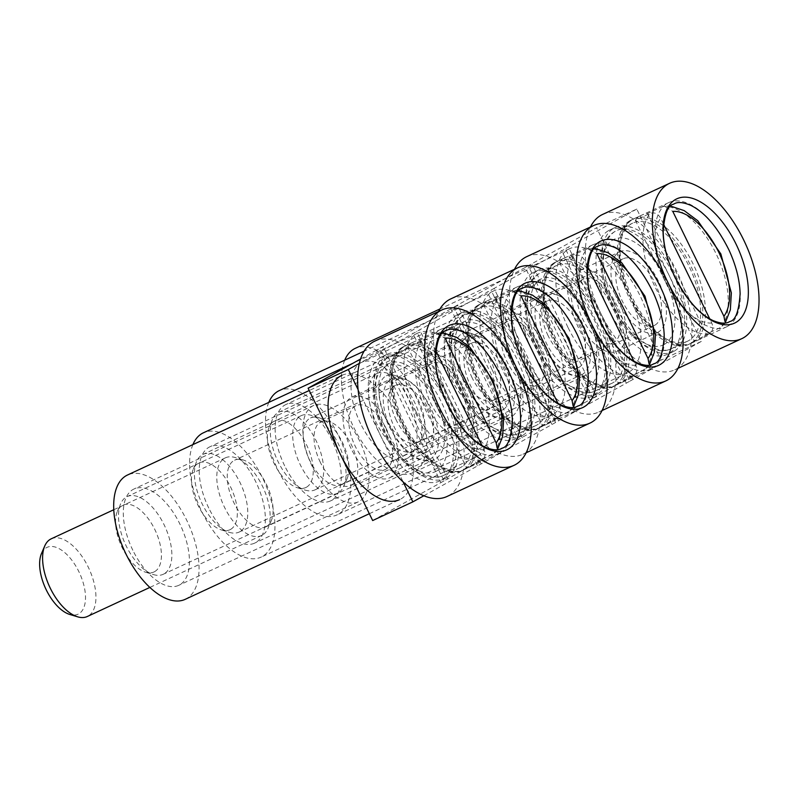 <?xml version="1.0" encoding="UTF-8"?>
<svg xmlns="http://www.w3.org/2000/svg" width="799" height="799" viewBox="0 0 799 799"><rect width="100%" height="100%" fill="white"/><g stroke="black" fill="none" stroke-linecap="round" stroke-linejoin="round"><path stroke-width="0.6" stroke-dasharray="4 3" d="M430.681 407.82A44.544 22.542 65.1 0 0 392.169 378.406A44.544 22.542 65.1 0 0 391.21 429.772A44.544 22.542 65.1 0 0 429.732 459.185A44.544 22.542 65.1 0 0 430.681 407.82M351.011 448.459A44.544 22.542 -114.9 0 1 351.969 397.093A44.544 22.542 -114.9 0 1 390.491 426.506A44.544 22.542 -114.9 0 1 389.532 477.872A44.544 22.542 -114.9 0 1 351.011 448.459M506.596 365.602A44.544 22.542 65.1 0 0 468.074 336.189A44.544 22.542 65.1 0 0 467.125 387.555A44.544 22.542 65.1 0 0 505.637 416.968A44.544 22.542 65.1 0 0 506.596 365.602M426.926 406.242A44.544 22.542 -114.9 0 1 427.884 354.876A44.544 22.542 -114.9 0 1 466.396 384.289A44.544 22.542 -114.9 0 1 465.447 435.655A44.544 22.542 -114.9 0 1 426.926 406.242M658.416 281.158A44.544 22.542 65.1 0 0 619.904 251.745A44.544 22.542 65.1 0 0 618.945 303.111A44.544 22.542 65.1 0 0 657.467 332.524A44.544 22.542 65.1 0 0 658.416 281.158M578.746 321.807A44.544 22.542 -114.9 0 1 579.704 270.442A44.544 22.542 -114.9 0 1 618.226 299.855A44.544 22.542 -114.9 0 1 617.267 351.22A44.544 22.542 -114.9 0 1 578.746 321.807M582.511 323.375A44.544 22.542 65.1 0 0 543.989 293.962A44.544 22.542 65.1 0 0 543.03 345.338A44.544 22.542 65.1 0 0 581.552 374.751A44.544 22.542 65.1 0 0 582.511 323.375M502.841 364.024A44.544 22.542 -114.9 0 1 503.789 312.659A44.544 22.542 -114.9 0 1 542.311 342.072A44.544 22.542 -114.9 0 1 541.352 393.438A44.544 22.542 -114.9 0 1 502.841 364.024M450.826 308.823L379.465 348.514L444.024 480.868L515.375 441.178L450.826 308.823L457.697 305.488L453.862 307.136L518.411 439.49L589.772 399.8L525.213 267.445L453.862 307.136M423.86 495.75L558.611 420.803L494.052 288.439L359.3 363.385M558.611 420.803L629.972 381.113L565.412 248.759L494.052 288.439M592.808 398.112L661.123 360.119L596.573 227.765L528.249 265.757L592.808 398.112L596.653 396.464L589.772 399.8M555.575 422.491L491.015 290.137M484.214 462.172L419.665 329.817M481.178 463.869L416.629 331.505M358.062 389.512L403.105 481.857M629.972 381.113L701.322 341.423L636.773 209.068L596.573 227.765M701.322 341.423L661.123 360.119M372.664 520.549L440.988 482.556L376.429 350.202L383.31 346.866L379.465 348.514M376.429 350.202L360.519 359.041M636.773 209.068L565.412 248.759M525.213 267.445L528.249 265.757M518.411 439.49L515.375 441.178M444.024 480.868L440.988 482.556M633.008 379.425L568.449 247.071M626.126 382.761L561.567 250.407M477.343 465.517L412.783 333.153M447.859 479.22L383.31 346.866M596.653 396.464L532.094 264.109M551.729 424.139L487.18 291.775M522.256 437.842L457.697 305.488M630.091 220.604A68.524 34.677 -114.9 0 1 631.23 220.025A68.524 34.677 -114.9 0 1 691.035 266.407A68.524 34.677 -114.9 0 1 690.146 343.73A68.524 34.677 -114.9 0 1 689.018 344.309A68.524 34.677 -114.9 0 1 672.229 344.399A68.524 34.677 -114.9 0 1 628.673 296.789A68.524 34.677 -114.9 0 1 620.344 232.799A68.524 34.677 -114.9 0 1 630.091 220.604M727.659 326.282A68.524 34.677 -114.9 0 1 726.531 326.861A68.524 34.677 -114.9 0 1 666.726 280.479A68.524 34.677 -114.9 0 1 667.614 203.166A68.524 34.677 -114.9 0 1 668.743 202.586A68.524 34.677 -114.9 0 1 728.548 248.968A68.524 34.677 -114.9 0 1 727.659 326.282M674.066 351.21A68.524 34.677 -114.9 0 1 672.938 351.78A68.524 34.677 -114.9 0 1 613.133 305.398A68.524 34.677 -114.9 0 1 614.012 228.085A68.524 34.677 -114.9 0 1 615.15 227.505A68.524 34.677 -114.9 0 1 631.929 227.415A68.524 34.677 -114.9 0 1 675.485 275.026A68.524 34.677 -114.9 0 1 683.824 339.016A68.524 34.677 -114.9 0 1 674.066 351.21M608.658 230.571A68.524 34.677 -114.9 0 1 609.787 230.002A68.524 34.677 -114.9 0 1 669.592 276.384A68.524 34.677 -114.9 0 1 668.703 353.697A68.524 34.677 -114.9 0 1 667.574 354.277A68.524 34.677 -114.9 0 1 607.769 307.895A68.524 34.677 -114.9 0 1 608.658 230.571M602.566 214.462A85.663 43.346 -114.9 0 1 677.322 272.439A85.663 43.346 -114.9 0 1 676.214 369.088A85.663 43.346 -114.9 0 1 674.795 369.807A85.663 43.346 -114.9 0 1 607.02 324.943A85.663 43.346 -114.9 0 1 590.441 227.026M654.81 325.213A36.814 18.627 -114.9 0 1 654.201 325.523A36.814 18.627 -114.9 0 1 622.081 300.604A36.814 18.627 -114.9 0 1 622.551 259.066A36.814 18.627 -114.9 0 1 623.16 258.756A36.814 18.627 -114.9 0 1 655.29 283.675A36.814 18.627 -114.9 0 1 654.81 325.213M494.022 399.969A36.814 18.627 -114.9 0 1 493.412 400.279A36.814 18.627 -114.9 0 1 461.293 375.36A36.814 18.627 -114.9 0 1 461.762 333.822A36.814 18.627 -114.9 0 1 462.371 333.513A36.814 18.627 -114.9 0 1 470.711 333.243A36.814 18.627 -114.9 0 1 494.791 359.041A36.814 18.627 -114.9 0 1 498.995 394.077A36.814 18.627 -114.9 0 1 494.022 399.969M489.957 408.489A42.826 21.673 -114.9 0 1 489.258 408.848A42.826 21.673 -114.9 0 1 451.874 379.865A42.826 21.673 -114.9 0 1 452.434 331.535A42.826 21.673 -114.9 0 1 453.133 331.176A42.826 21.673 -114.9 0 1 462.841 330.866A42.826 21.673 -114.9 0 1 490.846 360.878A42.826 21.673 -114.9 0 1 495.75 401.637A42.826 21.673 -114.9 0 1 489.957 408.489M315.775 489.477A42.826 21.673 -114.9 0 1 315.066 489.837A42.826 21.673 -114.9 0 1 305.398 490.167A42.826 21.673 -114.9 0 1 277.353 460.144A42.826 21.673 -114.9 0 1 272.469 419.345A42.826 21.673 -114.9 0 1 278.242 412.524A42.826 21.673 -114.9 0 1 278.951 412.164A42.826 21.673 -114.9 0 1 316.324 441.158A42.826 21.673 -114.9 0 1 315.775 489.477M306.446 487.21A36.834 18.637 -114.9 0 1 297.528 487.799A36.834 18.637 -114.9 0 1 273.408 461.982A36.834 18.637 -114.9 0 1 269.213 426.896A36.834 18.637 -114.9 0 1 274.167 421.033A36.834 18.637 -114.9 0 1 306.626 445.043A36.834 18.637 -114.9 0 1 306.446 487.21M688.648 340.654A65.099 32.939 -114.9 0 1 687.569 341.203A65.099 32.939 -114.9 0 1 630.761 297.138A65.099 32.939 -114.9 0 1 631.6 223.68A65.099 32.939 -114.9 0 1 632.668 223.141A65.099 32.939 -114.9 0 1 689.487 267.196A65.099 32.939 -114.9 0 1 688.648 340.654M663.52 224.09L660.633 218.157C657.957 213.583 654.441 211.995 650.086 213.393L635.345 220.244A68.524 34.677 -114.9 0 1 640.818 215.62A68.524 34.677 -114.9 0 1 641.947 215.041A68.524 34.677 -114.9 0 1 647.49 213.493L664.189 206.092L672.778 211.395M725.152 323.006L721.068 327.27L706.336 334.122A68.524 34.677 -114.9 0 1 700.863 338.746A68.524 34.677 -114.9 0 1 699.734 339.325A68.524 34.677 -114.9 0 1 694.181 340.883L708.923 334.022C712.778 331.605 713.727 327.94 711.779 323.036L709.762 318.901M647.49 213.493L706.336 334.122M635.345 220.244L694.181 340.883M614.051 302.172A35.116 17.768 65.1 0 0 583.679 278.981A35.116 17.768 65.1 0 0 582.92 319.48A35.116 17.768 65.1 0 0 613.292 342.671A35.116 17.768 65.1 0 0 614.051 302.172M548.084 335.68A35.116 17.768 -114.9 0 1 548.843 295.181A35.116 17.768 -114.9 0 1 579.205 318.372A35.116 17.768 -114.9 0 1 578.456 358.871A35.116 17.768 -114.9 0 1 548.084 335.68M360.569 423.6A53.114 26.876 -114.9 0 1 361.707 362.347A53.114 26.876 -114.9 0 1 407.63 397.423A53.114 26.876 -114.9 0 1 406.491 458.666A53.114 26.876 -114.9 0 1 360.569 423.6M540.114 340.114A53.114 26.876 -114.9 0 1 541.253 278.871A53.114 26.876 -114.9 0 1 587.185 313.937A53.114 26.876 -114.9 0 1 586.037 375.18A53.114 26.876 -114.9 0 1 540.114 340.114M568.119 327.72A68.524 34.677 65.1 0 0 627.375 372.963A68.524 34.677 65.1 0 0 628.853 293.942A68.524 34.677 65.1 0 0 569.597 248.689A68.524 34.677 65.1 0 0 568.119 327.72M344.709 360.179A68.524 34.677 65.1 0 0 353.737 427.395A68.524 34.677 65.1 0 0 412.993 472.648A68.524 34.677 65.1 0 0 414.471 393.617A68.524 34.677 65.1 0 0 355.205 348.374M538.136 344.389A35.116 17.768 65.1 0 0 507.764 321.198A35.116 17.768 65.1 0 0 507.015 361.697A35.116 17.768 65.1 0 0 537.377 384.888A35.116 17.768 65.1 0 0 538.136 344.389M472.179 377.897A35.116 17.768 -114.9 0 1 472.928 337.398A35.116 17.768 -114.9 0 1 503.3 360.589A35.116 17.768 -114.9 0 1 502.541 401.088A35.116 17.768 -114.9 0 1 472.179 377.897M284.654 465.817A53.114 26.876 -114.9 0 1 285.802 404.574A53.114 26.876 -114.9 0 1 331.725 439.64A53.114 26.876 -114.9 0 1 330.586 500.883A53.114 26.876 -114.9 0 1 284.654 465.817M464.199 382.331A53.114 26.876 -114.9 0 1 465.348 321.088A53.114 26.876 -114.9 0 1 511.27 356.154A53.114 26.876 -114.9 0 1 510.132 417.408A53.114 26.876 -114.9 0 1 464.199 382.331M492.214 369.937A68.524 34.677 65.1 0 0 551.47 415.19A68.524 34.677 65.1 0 0 552.938 336.159A68.524 34.677 65.1 0 0 493.682 290.906A68.524 34.677 65.1 0 0 492.214 369.937M268.794 402.396A68.524 34.677 65.1 0 0 277.822 469.612A68.524 34.677 65.1 0 0 337.088 514.866A68.524 34.677 65.1 0 0 338.556 435.845A68.524 34.677 65.1 0 0 279.3 390.591M462.222 386.616A35.116 17.768 65.1 0 0 431.859 363.425A35.116 17.768 65.1 0 0 431.1 403.924A35.116 17.768 65.1 0 0 461.472 427.115A35.116 17.768 65.1 0 0 462.222 386.616M396.264 420.124A35.116 17.768 -114.9 0 1 397.013 379.615A35.116 17.768 -114.9 0 1 427.385 402.806A35.116 17.768 -114.9 0 1 426.636 443.315A35.116 17.768 -114.9 0 1 396.264 420.124M208.749 508.034A53.114 26.876 -114.9 0 1 209.887 446.791A53.114 26.876 -114.9 0 1 255.81 481.857A53.114 26.876 -114.9 0 1 254.671 543.11A53.114 26.876 -114.9 0 1 208.749 508.034M388.294 424.549A53.114 26.876 -114.9 0 1 389.433 363.305A53.114 26.876 -114.9 0 1 435.355 398.381A53.114 26.876 -114.9 0 1 434.217 459.625A53.114 26.876 -114.9 0 1 388.294 424.549M416.299 412.154A68.524 34.677 65.1 0 0 475.555 457.408A68.524 34.677 65.1 0 0 477.023 378.376A68.524 34.677 65.1 0 0 417.767 333.123A68.524 34.677 65.1 0 0 416.299 412.154M192.889 444.614A68.524 34.677 65.1 0 0 201.917 511.839A68.524 34.677 65.1 0 0 261.173 557.083A68.524 34.677 65.1 0 0 262.641 478.062A68.524 34.677 65.1 0 0 203.385 432.808M386.317 428.833A35.116 17.768 65.1 0 0 355.945 405.642A35.116 17.768 65.1 0 0 355.185 446.142A35.116 17.768 65.1 0 0 385.557 469.333A35.116 17.768 65.1 0 0 386.317 428.833M320.349 462.341A35.116 17.768 -114.9 0 1 321.108 421.842A35.116 17.768 -114.9 0 1 351.48 445.033A35.116 17.768 -114.9 0 1 350.721 485.532A35.116 17.768 -114.9 0 1 320.349 462.341M132.834 550.251A53.114 26.876 -114.9 0 1 133.972 489.008A53.114 26.876 -114.9 0 1 179.905 524.084A53.114 26.876 -114.9 0 1 178.756 585.327A53.114 26.876 -114.9 0 1 132.834 550.251M312.379 466.776A53.114 26.876 -114.9 0 1 313.518 405.522A53.114 26.876 -114.9 0 1 359.45 440.599A53.114 26.876 -114.9 0 1 358.302 501.842A53.114 26.876 -114.9 0 1 312.379 466.776M369.328 513.717L399.64 499.625A68.524 34.677 65.1 0 0 401.118 420.594A68.524 34.677 65.1 0 0 341.862 375.35L309.243 390.511M185.258 599.31A68.524 34.677 65.1 0 0 186.736 520.279A68.524 34.677 65.1 0 0 127.47 475.025M554.186 262.831A68.524 34.677 -114.9 0 1 555.315 262.252A68.524 34.677 -114.9 0 1 615.12 308.634A68.524 34.677 -114.9 0 1 614.231 385.947A68.524 34.677 -114.9 0 1 613.103 386.526A68.524 34.677 -114.9 0 1 596.314 386.626A68.524 34.677 -114.9 0 1 552.768 339.006A68.524 34.677 -114.9 0 1 544.429 275.026A68.524 34.677 -114.9 0 1 554.186 262.831M651.754 368.509A68.524 34.677 -114.9 0 1 650.616 369.088A68.524 34.677 -114.9 0 1 590.821 322.696A68.524 34.677 -114.9 0 1 591.699 245.383A68.524 34.677 -114.9 0 1 592.838 244.804A68.524 34.677 -114.9 0 1 652.633 291.186A68.524 34.677 -114.9 0 1 651.754 368.509M598.151 393.428A68.524 34.677 -114.9 0 1 597.023 394.007A68.524 34.677 -114.9 0 1 537.218 347.625A68.524 34.677 -114.9 0 1 538.107 270.302A68.524 34.677 -114.9 0 1 539.235 269.722A68.524 34.677 -114.9 0 1 556.024 269.633A68.524 34.677 -114.9 0 1 599.58 317.243A68.524 34.677 -114.9 0 1 607.909 381.233A68.524 34.677 -114.9 0 1 598.151 393.428M532.743 272.799A68.524 34.677 -114.9 0 1 533.882 272.219A68.524 34.677 -114.9 0 1 593.677 318.601A68.524 34.677 -114.9 0 1 592.798 395.914A68.524 34.677 -114.9 0 1 591.659 396.494A68.524 34.677 -114.9 0 1 531.864 350.112A68.524 34.677 -114.9 0 1 532.743 272.799M526.651 256.679A85.663 43.346 -114.9 0 1 601.407 314.656A85.663 43.346 -114.9 0 1 600.299 411.305A85.663 43.346 -114.9 0 1 598.89 412.034A85.663 43.346 -114.9 0 1 531.105 367.16A85.663 43.346 -114.9 0 1 514.536 269.243M478.271 305.048A68.524 34.677 -114.9 0 1 479.4 304.469A68.524 34.677 -114.9 0 1 539.205 350.851A68.524 34.677 -114.9 0 1 538.326 428.174A68.524 34.677 -114.9 0 1 537.188 428.743A68.524 34.677 -114.9 0 1 520.409 428.843A68.524 34.677 -114.9 0 1 476.853 381.233A68.524 34.677 -114.9 0 1 468.514 317.243A68.524 34.677 -114.9 0 1 478.271 305.048M575.839 410.726A68.524 34.677 -114.9 0 1 574.711 411.305A68.524 34.677 -114.9 0 1 514.906 364.923A68.524 34.677 -114.9 0 1 515.784 287.6A68.524 34.677 -114.9 0 1 516.923 287.021A68.524 34.677 -114.9 0 1 576.728 333.403A68.524 34.677 -114.9 0 1 575.839 410.726M522.246 435.645A68.524 34.677 -114.9 0 1 521.108 436.224A68.524 34.677 -114.9 0 1 461.313 389.842A68.524 34.677 -114.9 0 1 462.192 312.519A68.524 34.677 -114.9 0 1 463.33 311.95A68.524 34.677 -114.9 0 1 480.109 311.85A68.524 34.677 -114.9 0 1 523.665 359.46A68.524 34.677 -114.9 0 1 532.004 423.45A68.524 34.677 -114.9 0 1 522.246 435.645M456.838 315.016A68.524 34.677 -114.9 0 1 457.967 314.436A68.524 34.677 -114.9 0 1 517.772 360.818A68.524 34.677 -114.9 0 1 516.883 438.142A68.524 34.677 -114.9 0 1 515.755 438.711A68.524 34.677 -114.9 0 1 455.949 392.329A68.524 34.677 -114.9 0 1 456.838 315.016M450.746 298.906A85.663 43.346 -114.9 0 1 525.492 356.883A85.663 43.346 -114.9 0 1 524.394 453.532A85.663 43.346 -114.9 0 1 522.975 454.251A85.663 43.346 -114.9 0 1 455.19 409.388A85.663 43.346 -114.9 0 1 438.621 311.46M402.356 347.265A68.524 34.677 -114.9 0 1 403.495 346.686A68.524 34.677 -114.9 0 1 463.3 393.068A68.524 34.677 -114.9 0 1 462.411 470.391A68.524 34.677 -114.9 0 1 461.283 470.971A68.524 34.677 -114.9 0 1 444.494 471.06A68.524 34.677 -114.9 0 1 400.938 423.45A68.524 34.677 -114.9 0 1 392.609 359.46A68.524 34.677 -114.9 0 1 402.356 347.265M499.924 452.943A68.524 34.677 -114.9 0 1 498.796 453.522A68.524 34.677 -114.9 0 1 438.991 407.14A68.524 34.677 -114.9 0 1 439.879 329.817A68.524 34.677 -114.9 0 1 441.008 329.248A68.524 34.677 -114.9 0 1 500.813 375.63A68.524 34.677 -114.9 0 1 499.924 452.943M446.331 477.862A68.524 34.677 -114.9 0 1 445.203 478.441A68.524 34.677 -114.9 0 1 385.398 432.059A68.524 34.677 -114.9 0 1 386.277 354.746A68.524 34.677 -114.9 0 1 387.415 354.167A68.524 34.677 -114.9 0 1 404.194 354.067A68.524 34.677 -114.9 0 1 447.75 401.687A68.524 34.677 -114.9 0 1 456.089 465.667A68.524 34.677 -114.9 0 1 446.331 477.862M380.923 357.233A68.524 34.677 -114.9 0 1 382.052 356.654A68.524 34.677 -114.9 0 1 441.857 403.036A68.524 34.677 -114.9 0 1 440.978 480.359A68.524 34.677 -114.9 0 1 439.84 480.938A68.524 34.677 -114.9 0 1 380.034 434.556A68.524 34.677 -114.9 0 1 380.923 357.233M374.831 341.123A85.663 43.346 -114.9 0 1 449.587 399.101A85.663 43.346 -114.9 0 1 448.479 495.75A85.663 43.346 -114.9 0 1 447.06 496.469M578.905 367.43A36.814 18.627 -114.9 0 1 578.296 367.74A36.814 18.627 -114.9 0 1 546.166 342.821A36.814 18.627 -114.9 0 1 546.636 301.283A36.814 18.627 -114.9 0 1 547.245 300.973A36.814 18.627 -114.9 0 1 579.375 325.892A36.814 18.627 -114.9 0 1 578.905 367.43M418.117 442.187A36.814 18.627 -114.9 0 1 417.507 442.496A36.814 18.627 -114.9 0 1 385.378 417.587A36.814 18.627 -114.9 0 1 385.857 376.049A36.814 18.627 -114.9 0 1 386.466 375.74A36.814 18.627 -114.9 0 1 394.806 375.46A36.814 18.627 -114.9 0 1 418.876 401.268A36.814 18.627 -114.9 0 1 423.09 436.294A36.814 18.627 -114.9 0 1 418.117 442.187M414.052 450.706A42.826 21.673 -114.9 0 1 413.343 451.065A42.826 21.673 -114.9 0 1 375.969 422.082A42.826 21.673 -114.9 0 1 376.519 373.752A42.826 21.673 -114.9 0 1 377.228 373.393A42.826 21.673 -114.9 0 1 386.926 373.083A42.826 21.673 -114.9 0 1 414.941 403.096A42.826 21.673 -114.9 0 1 419.835 443.854A42.826 21.673 -114.9 0 1 414.052 450.706M239.86 531.705A42.826 21.673 -114.9 0 1 239.151 532.064A42.826 21.673 -114.9 0 1 229.493 532.384A42.826 21.673 -114.9 0 1 201.448 502.361A42.826 21.673 -114.9 0 1 196.564 461.562A42.826 21.673 -114.9 0 1 202.327 454.751A42.826 21.673 -114.9 0 1 203.036 454.391A42.826 21.673 -114.9 0 1 240.419 483.375A42.826 21.673 -114.9 0 1 239.86 531.705M230.541 529.427A36.834 18.637 -114.9 0 1 221.613 530.017A36.834 18.637 -114.9 0 1 197.493 504.199A36.834 18.637 -114.9 0 1 193.298 469.113A36.834 18.637 -114.9 0 1 198.262 463.25A36.834 18.637 -114.9 0 1 230.721 487.26A36.834 18.637 -114.9 0 1 230.541 529.427M612.733 382.871A65.099 32.939 -114.9 0 1 611.654 383.42A65.099 32.939 -114.9 0 1 554.846 339.355A65.099 32.939 -114.9 0 1 555.685 265.907A65.099 32.939 -114.9 0 1 556.763 265.358A65.099 32.939 -114.9 0 1 613.572 309.423A65.099 32.939 -114.9 0 1 612.733 382.871M587.615 266.307L584.718 260.374C582.042 255.8 578.526 254.212 574.171 255.61L559.44 262.462A68.524 34.677 -114.9 0 1 564.903 257.847A68.524 34.677 -114.9 0 1 566.032 257.268A68.524 34.677 -114.9 0 1 571.585 255.71L588.284 248.309L596.863 253.623M649.237 365.223L645.163 369.488L630.421 376.349A68.524 34.677 -114.9 0 1 624.958 380.963A68.524 34.677 -114.9 0 1 623.819 381.542A68.524 34.677 -114.9 0 1 618.276 383.101L633.018 376.249C636.863 373.822 637.822 370.157 635.874 365.253L633.857 361.118M571.585 255.71L630.421 376.349M559.44 262.462L618.276 383.101M502.99 409.647A36.814 18.627 -114.9 0 1 502.381 409.957A36.814 18.627 -114.9 0 1 470.251 385.038A36.814 18.627 -114.9 0 1 470.731 343.5A36.814 18.627 -114.9 0 1 471.34 343.19A36.814 18.627 -114.9 0 1 503.46 368.109A36.814 18.627 -114.9 0 1 502.99 409.647M342.202 484.414A36.814 18.627 -114.9 0 1 341.592 484.723A36.814 18.627 -114.9 0 1 309.463 459.805A36.814 18.627 -114.9 0 1 309.942 418.267A36.814 18.627 -114.9 0 1 310.551 417.957A36.814 18.627 -114.9 0 1 318.891 417.687A36.814 18.627 -114.9 0 1 342.961 443.485A36.814 18.627 -114.9 0 1 347.175 478.521A36.814 18.627 -114.9 0 1 342.202 484.414M338.137 492.933A42.826 21.673 -114.9 0 1 337.428 493.293A42.826 21.673 -114.9 0 1 300.054 464.299A42.826 21.673 -114.9 0 1 300.604 415.979A42.826 21.673 -114.9 0 1 301.313 415.62A42.826 21.673 -114.9 0 1 311.021 415.3A42.826 21.673 -114.9 0 1 339.026 445.313A42.826 21.673 -114.9 0 1 343.92 486.072A42.826 21.673 -114.9 0 1 338.137 492.933M163.955 573.922A42.826 21.673 -114.9 0 1 163.246 574.281A42.826 21.673 -114.9 0 1 153.578 574.611A42.826 21.673 -114.9 0 1 125.533 544.578A42.826 21.673 -114.9 0 1 120.649 503.789A42.826 21.673 -114.9 0 1 126.422 496.968A42.826 21.673 -114.9 0 1 127.131 496.608A42.826 21.673 -114.9 0 1 164.504 525.592A42.826 21.673 -114.9 0 1 163.955 573.922M154.626 571.645A36.834 18.637 -114.9 0 1 145.708 572.244A36.834 18.637 -114.9 0 1 121.588 546.416A36.834 18.637 -114.9 0 1 117.383 511.33A36.834 18.637 -114.9 0 1 122.347 505.467A36.834 18.637 -114.9 0 1 154.806 529.477A36.834 18.637 -114.9 0 1 154.626 571.645M536.818 425.088A65.099 32.939 -114.9 0 1 535.749 425.637A65.099 32.939 -114.9 0 1 478.931 381.572A65.099 32.939 -114.9 0 1 479.77 308.124A65.099 32.939 -114.9 0 1 480.848 307.575A65.099 32.939 -114.9 0 1 537.657 351.64A65.099 32.939 -114.9 0 1 536.818 425.088M511.7 308.524L508.803 302.591C506.137 298.027 502.621 296.439 498.266 297.827L483.525 304.689A68.524 34.677 -114.9 0 1 488.988 300.064A68.524 34.677 -114.9 0 1 490.127 299.485A68.524 34.677 -114.9 0 1 495.67 297.927L512.369 290.536L520.948 295.84M573.322 407.44L569.248 411.715L554.506 418.566A68.524 34.677 -114.9 0 1 549.043 423.19A68.524 34.677 -114.9 0 1 547.914 423.76A68.524 34.677 -114.9 0 1 542.361 425.318L557.103 418.466C560.958 416.039 561.907 412.374 559.959 407.47L557.942 403.335M495.67 297.927L554.506 418.566M483.525 304.689L542.361 425.318M427.075 451.864A36.814 18.627 -114.9 0 1 426.466 452.174A36.814 18.627 -114.9 0 1 394.346 427.265A36.814 18.627 -114.9 0 1 394.816 385.727A36.814 18.627 -114.9 0 1 395.425 385.418A36.814 18.627 -114.9 0 1 427.555 410.326A36.814 18.627 -114.9 0 1 427.075 451.864M266.287 526.631A36.814 18.627 -114.9 0 1 265.677 526.941A36.814 18.627 -114.9 0 1 233.558 502.022A36.814 18.627 -114.9 0 1 234.027 460.484A36.814 18.627 -114.9 0 1 234.636 460.174A36.814 18.627 -114.9 0 1 242.976 459.904A36.814 18.627 -114.9 0 1 267.056 485.702A36.814 18.627 -114.9 0 1 271.261 520.738A36.814 18.627 -114.9 0 1 266.287 526.631M262.222 535.15A42.826 21.673 -114.9 0 1 261.523 535.51A42.826 21.673 -114.9 0 1 224.139 506.516A42.826 21.673 -114.9 0 1 224.699 458.197A42.826 21.673 -114.9 0 1 225.398 457.837A42.826 21.673 -114.9 0 1 235.106 457.517A42.826 21.673 -114.9 0 1 263.111 487.53A42.826 21.673 -114.9 0 1 268.015 528.299A42.826 21.673 -114.9 0 1 262.222 535.15M51.216 538.826A42.826 21.673 -114.9 0 1 88.589 567.819A42.826 21.673 -114.9 0 1 88.04 616.139A42.826 21.673 -114.9 0 1 87.331 616.498M41.478 553.557A36.834 18.637 -114.9 0 1 46.432 547.685A36.834 18.637 -114.9 0 1 78.891 571.704A36.834 18.637 -114.9 0 1 78.711 613.872A36.834 18.637 -114.9 0 1 69.793 614.461M460.913 467.315A65.099 32.939 -114.9 0 1 459.834 467.864A65.099 32.939 -114.9 0 1 403.026 423.8A65.099 32.939 -114.9 0 1 403.865 350.342A65.099 32.939 -114.9 0 1 404.933 349.792A65.099 32.939 -114.9 0 1 461.752 393.857A65.099 32.939 -114.9 0 1 460.913 467.315M435.785 350.741L432.898 344.808C430.222 340.244 426.706 338.656 422.351 340.054L407.61 346.906A68.524 34.677 -114.9 0 1 413.083 342.282A68.524 34.677 -114.9 0 1 414.212 341.702A68.524 34.677 -114.9 0 1 419.755 340.144L436.454 332.754L445.043 338.057M497.417 449.667L493.333 453.932L478.601 460.783A68.524 34.677 -114.9 0 1 473.128 465.408A68.524 34.677 -114.9 0 1 471.999 465.987A68.524 34.677 -114.9 0 1 466.446 467.535L481.188 460.683C485.043 458.256 485.992 454.601 484.044 449.697L482.027 445.562M419.755 340.144L478.601 460.783M407.61 346.906L466.446 467.535M692.823 342.481A68.524 34.677 -114.9 0 1 691.694 343.061A68.524 34.677 -114.9 0 1 631.889 296.679A68.524 34.677 -114.9 0 1 632.778 219.365A68.524 34.677 -114.9 0 1 633.907 218.786A68.524 34.677 -114.9 0 1 693.712 265.168A68.524 34.677 -114.9 0 1 692.823 342.481M672.568 348.124A65.099 32.939 -114.9 0 1 671.49 348.674A65.099 32.939 -114.9 0 1 614.681 304.609A65.099 32.939 -114.9 0 1 615.52 231.161A65.099 32.939 -114.9 0 1 616.598 230.611A65.099 32.939 -114.9 0 1 673.407 274.676A65.099 32.939 -114.9 0 1 672.568 348.124M664.209 344.469A58.247 29.473 -114.9 0 1 612.873 306.486A58.247 29.473 -114.9 0 1 613.163 239.81A58.247 29.473 -114.9 0 1 664.488 277.782A58.247 29.473 -114.9 0 1 664.209 344.469M708.923 334.022A68.524 34.677 -114.9 0 1 655.21 287.221A68.524 34.677 -114.9 0 1 650.086 213.393M662.231 206.631A68.524 34.677 -114.9 0 1 715.944 253.443A68.524 34.677 -114.9 0 1 721.068 327.27M711.779 323.036A59.965 30.342 -114.9 0 1 665.707 281.997A59.965 30.342 -114.9 0 1 660.633 218.157M616.918 384.709A68.524 34.677 -114.9 0 1 615.779 385.278A68.524 34.677 -114.9 0 1 555.974 338.896A68.524 34.677 -114.9 0 1 556.863 261.583A68.524 34.677 -114.9 0 1 557.992 261.003A68.524 34.677 -114.9 0 1 617.797 307.385A68.524 34.677 -114.9 0 1 616.918 384.709M596.653 390.351A65.099 32.939 -114.9 0 1 595.575 390.901A65.099 32.939 -114.9 0 1 538.766 346.836A65.099 32.939 -114.9 0 1 539.605 273.378A65.099 32.939 -114.9 0 1 540.683 272.829A65.099 32.939 -114.9 0 1 597.492 316.893A65.099 32.939 -114.9 0 1 596.653 390.351M588.294 386.686A58.247 29.473 -114.9 0 1 536.958 348.714A58.247 29.473 -114.9 0 1 537.248 282.027A58.247 29.473 -114.9 0 1 588.583 320A58.247 29.473 -114.9 0 1 588.294 386.686M633.018 376.249A68.524 34.677 -114.9 0 1 579.305 329.438A68.524 34.677 -114.9 0 1 574.171 255.61M586.316 248.859A68.524 34.677 -114.9 0 1 640.029 295.66A68.524 34.677 -114.9 0 1 645.163 369.488M635.874 365.253A59.965 30.342 -114.9 0 1 589.802 324.214A59.965 30.342 -114.9 0 1 584.718 260.374M541.003 426.926A68.524 34.677 -114.9 0 1 539.874 427.505A68.524 34.677 -114.9 0 1 480.069 381.123A68.524 34.677 -114.9 0 1 480.948 303.8A68.524 34.677 -114.9 0 1 482.087 303.221A68.524 34.677 -114.9 0 1 541.892 349.602A68.524 34.677 -114.9 0 1 541.003 426.926M520.738 432.569A65.099 32.939 -114.9 0 1 519.67 433.118A65.099 32.939 -114.9 0 1 462.851 389.053A65.099 32.939 -114.9 0 1 463.69 315.605A65.099 32.939 -114.9 0 1 464.768 315.056A65.099 32.939 -114.9 0 1 521.587 359.111A65.099 32.939 -114.9 0 1 520.738 432.569M512.379 428.903A58.247 29.473 -114.9 0 1 461.053 390.931A58.247 29.473 -114.9 0 1 461.333 324.244A58.247 29.473 -114.9 0 1 512.668 362.217A58.247 29.473 -114.9 0 1 512.379 428.903M557.103 418.466A68.524 34.677 -114.9 0 1 503.39 371.655A68.524 34.677 -114.9 0 1 498.266 297.827M510.411 291.076A68.524 34.677 -114.9 0 1 564.124 337.887A68.524 34.677 -114.9 0 1 569.248 411.715M559.959 407.47A59.965 30.342 -114.9 0 1 513.887 366.431A59.965 30.342 -114.9 0 1 508.803 302.591M465.088 469.143A68.524 34.677 -114.9 0 1 463.959 469.722A68.524 34.677 -114.9 0 1 404.154 423.34A68.524 34.677 -114.9 0 1 405.043 346.017A68.524 34.677 -114.9 0 1 406.172 345.448A68.524 34.677 -114.9 0 1 465.977 391.83A68.524 34.677 -114.9 0 1 465.088 469.143M444.833 474.786A65.099 32.939 -114.9 0 1 443.755 475.335A65.099 32.939 -114.9 0 1 386.946 431.27A65.099 32.939 -114.9 0 1 387.785 357.822A65.099 32.939 -114.9 0 1 388.863 357.273A65.099 32.939 -114.9 0 1 445.672 401.338A65.099 32.939 -114.9 0 1 444.833 474.786M436.474 471.12A58.247 29.473 -114.9 0 1 385.138 433.148A58.247 29.473 -114.9 0 1 385.428 366.471A58.247 29.473 -114.9 0 1 436.753 404.444A58.247 29.473 -114.9 0 1 436.474 471.12M481.188 460.683A68.524 34.677 -114.9 0 1 427.475 413.882A68.524 34.677 -114.9 0 1 422.351 340.054M434.496 333.293A68.524 34.677 -114.9 0 1 488.209 380.104A68.524 34.677 -114.9 0 1 493.333 453.932M484.044 449.697A59.965 30.342 -114.9 0 1 437.972 408.649A59.965 30.342 -114.9 0 1 432.898 344.808M351.969 397.093L392.169 378.406M427.884 354.876L468.074 336.189M579.704 270.442L619.904 251.745M503.789 312.659L543.989 293.962M541.352 393.438L581.552 374.751M617.267 351.22L657.467 332.524M465.447 435.655L505.637 416.968M389.532 477.872L429.732 459.185M620.344 232.799C622.94 228.025 624.289 226.097 624.379 227.006L624.628 226.876C623.47 226.177 625.897 226.357 631.929 227.415M683.824 339.016L679.53 344.938C680.698 345.637 678.261 345.458 672.229 344.399M668.743 202.586L631.23 220.025M615.15 227.505L609.787 230.002M678.001 368.319L674.795 369.807M672.938 351.78L667.574 354.277M726.531 326.861L689.018 344.309M654.201 325.523L493.412 400.279M489.258 408.848L315.066 489.837M297.528 487.799L305.398 490.167M269.213 426.896L272.469 419.345M699.734 339.325L691.694 343.061C685.981 347.016 670.571 344.848 660.364 336.249C648.099 326.881 637.792 313.268 629.422 295.39C621.822 278.342 618.306 262.471 618.885 247.79C618.656 234.127 627.445 220.804 632.608 219.445L641.947 215.041M687.569 341.203L671.49 348.674C665.497 351.51 658.566 351.45 650.686 348.494L640.768 343.031C632.219 336.908 624.468 328.209 617.517 316.943C607.14 299.505 601.607 282.097 600.908 264.719C600.958 247.7 605.712 236.574 615.19 231.33L632.668 223.141M670.81 206.132L664.189 206.082M453.133 331.176L278.951 412.164M470.711 333.243L462.841 330.866M498.995 394.077L495.75 401.637M623.16 258.756L462.371 333.513M548.843 295.181L583.679 278.981M541.253 278.871L361.707 362.347M627.375 372.963L412.993 472.648M569.597 248.689L439.999 308.943M586.037 375.18L406.491 458.666M578.456 358.871L613.292 342.671M472.928 337.398L507.764 321.198M465.348 321.088L285.802 404.574M551.47 415.19L337.088 514.866M493.682 290.906L364.084 351.17M510.132 417.408L330.586 500.883M502.541 401.088L537.377 384.888M397.013 379.615L431.859 363.425M389.433 363.305L209.887 446.791M475.555 457.408L261.173 557.083M417.767 333.123L352.838 363.315M434.217 459.625L254.671 543.11M426.636 443.315L461.472 427.115M321.108 421.842L355.945 405.642M313.518 405.522L133.972 489.008M358.302 501.842L178.756 585.327M350.721 485.532L385.557 469.333M544.429 275.026C547.025 270.242 548.374 268.314 548.464 269.223L548.723 269.093C547.555 268.394 549.992 268.574 556.024 269.633M607.909 381.233L603.615 387.155C604.783 387.855 602.346 387.675 596.314 386.626M592.838 244.804L555.315 262.252M539.235 269.722L533.882 272.219M602.096 410.536L598.89 412.034M597.023 394.007L591.659 396.494M650.616 369.088L613.103 386.526M468.514 317.243C471.11 312.469 472.459 310.531 472.559 311.44L472.808 311.31C471.64 310.621 474.077 310.801 480.109 311.85M532.004 423.45L527.71 429.383C528.868 430.072 526.441 429.892 520.409 428.843M516.923 287.021L479.4 304.469M463.33 311.95L457.967 314.436M526.181 452.763L522.975 454.251M521.108 436.224L515.755 438.711M574.711 411.305L537.188 428.743M392.609 359.46C395.205 354.686 396.554 352.749 396.644 353.667L396.903 353.538C395.735 352.838 398.162 353.018 404.194 354.067M456.089 465.667L451.795 471.6C452.963 472.289 450.526 472.119 444.494 471.06M441.008 329.248L403.495 346.686M387.415 354.167L382.052 356.654M445.203 478.441L439.84 480.938M498.796 453.522L461.283 470.971M578.296 367.74L417.507 442.496M413.343 451.065L239.151 532.064M221.613 530.017L229.493 532.384M193.298 469.113L196.564 461.562M623.819 381.542L615.779 385.278C610.066 389.243 594.666 387.066 584.459 378.466C572.194 369.098 561.877 355.485 553.517 337.617C545.907 320.569 542.401 304.699 542.98 290.007C542.741 276.344 551.54 263.021 556.703 261.663L566.032 257.268M611.654 383.42L595.575 390.901C589.582 393.727 582.651 393.667 574.771 390.721L564.863 385.258C556.304 379.135 548.553 370.436 541.602 359.16C531.225 341.722 525.692 324.314 525.003 306.936C525.043 289.927 529.807 278.791 539.275 273.548L556.763 265.358M594.895 248.349L588.274 248.309M377.228 373.393L203.036 454.391M394.806 375.46L386.926 373.083M423.09 436.294L419.835 443.854M547.245 300.973L386.466 375.74M502.381 409.957L341.592 484.723M337.428 493.293L163.246 574.281M145.708 572.244L153.578 574.611M117.383 511.33L120.649 503.789M547.914 423.76L539.874 427.505C534.151 431.46 518.751 429.283 508.544 420.693C496.279 411.325 485.962 397.702 477.602 379.835C469.992 362.786 466.486 346.916 467.065 332.224C466.826 318.561 475.625 305.248 480.788 303.88L490.127 299.485M535.749 425.637L519.67 433.118C513.677 435.954 506.736 435.894 498.866 432.938L488.948 427.475C480.399 421.353 472.638 412.654 465.687 401.388C455.32 383.949 449.787 366.541 449.088 349.153C449.138 332.144 453.892 321.008 463.37 315.765L480.848 307.575M518.98 290.566L512.369 290.526M301.313 415.62L127.131 496.608M318.891 417.687L311.021 415.3M347.175 478.521L343.92 486.072M471.34 343.19L310.551 417.957M426.466 452.174L265.677 526.941M261.523 535.51L149.882 587.415M471.999 465.987L463.959 469.722C458.246 473.677 442.836 471.5 432.629 462.911C420.364 453.542 410.057 439.919 401.687 422.052C394.087 405.003 390.571 389.133 391.15 374.451C390.921 360.788 399.72 347.465 404.873 346.107L414.212 341.702M459.834 467.864L443.755 475.335C437.762 478.172 430.831 478.112 422.951 475.155L413.033 469.692C404.484 463.57 396.733 454.871 389.782 443.605C379.405 426.167 373.872 408.758 373.173 391.38C373.223 374.361 377.977 363.235 387.455 357.992L404.933 349.792M443.075 332.793L436.454 332.744M225.398 457.837L113.768 509.742M242.976 459.904L235.106 457.517M271.261 520.738L268.015 528.299M395.425 385.418L234.636 460.174"/><path stroke-width="1.2" d="M359.3 363.385L348.304 369.508L358.062 389.512M403.105 481.857L412.863 501.862L423.86 495.75M360.519 359.041L308.104 388.194L372.664 520.549L412.863 501.862M348.304 369.508L308.104 388.194M675.654 199.42A68.524 34.677 -114.9 0 1 736.039 244.095A68.524 34.677 -114.9 0 1 735.699 322.546A68.524 34.677 -114.9 0 1 675.315 277.872A68.524 34.677 -114.9 0 1 675.654 199.42M743.21 337.937A85.663 43.346 -114.9 0 1 741.792 338.656A85.663 43.346 -114.9 0 1 667.035 280.679A85.663 43.346 -114.9 0 1 668.144 184.03A85.663 43.346 -114.9 0 1 669.562 183.311A85.663 43.346 -114.9 0 1 744.318 241.288A85.663 43.346 -114.9 0 1 743.21 337.937M590.441 227.026A85.663 43.346 -114.9 0 1 601.148 215.181A85.663 43.346 -114.9 0 1 602.566 214.462L669.562 183.311M723.924 316.274A59.965 30.342 -114.9 0 0 718.85 252.444A59.965 30.342 -114.9 0 0 672.778 211.395L723.924 316.274L724.913 321.418M709.762 318.901L663.52 224.09M439.999 308.943L355.205 348.374A68.524 34.677 65.1 0 0 344.709 360.179M364.084 351.17L279.3 390.591A68.524 34.677 65.1 0 0 268.794 402.396M352.838 363.315L203.385 432.808A68.524 34.677 65.1 0 0 192.889 444.614M341.862 375.35A68.524 34.677 65.1 0 0 340.384 454.371A68.524 34.677 65.1 0 0 399.64 499.625M309.243 390.511L127.47 475.025A68.524 34.677 65.1 0 0 126.002 554.057A68.524 34.677 65.1 0 0 185.258 599.31L369.328 513.717M599.739 241.648A68.524 34.677 -114.9 0 1 660.134 286.322A68.524 34.677 -114.9 0 1 659.794 364.763A68.524 34.677 -114.9 0 1 599.4 320.089A68.524 34.677 -114.9 0 1 599.739 241.648M667.295 380.154A85.663 43.346 -114.9 0 1 665.877 380.883A85.663 43.346 -114.9 0 1 591.13 322.906A85.663 43.346 -114.9 0 1 592.229 226.257A85.663 43.346 -114.9 0 1 593.647 225.528A85.663 43.346 -114.9 0 1 668.403 283.505A85.663 43.346 -114.9 0 1 667.295 380.154M514.536 269.243A85.663 43.346 -114.9 0 1 525.243 257.408A85.663 43.346 -114.9 0 1 526.651 256.679L593.647 225.528M523.824 283.865A68.524 34.677 -114.9 0 1 584.219 328.539A68.524 34.677 -114.9 0 1 583.879 406.991A68.524 34.677 -114.9 0 1 523.485 362.317A68.524 34.677 -114.9 0 1 523.824 283.865M591.39 422.381A85.663 43.346 -114.9 0 1 589.972 423.1A85.663 43.346 -114.9 0 1 515.215 365.123A85.663 43.346 -114.9 0 1 516.324 268.474A85.663 43.346 -114.9 0 1 517.742 267.755A85.663 43.346 -114.9 0 1 592.488 325.732A85.663 43.346 -114.9 0 1 591.39 422.381M438.621 311.46A85.663 43.346 -114.9 0 1 449.328 299.625A85.663 43.346 -114.9 0 1 450.746 298.906L517.742 267.755M447.919 326.082A68.524 34.677 -114.9 0 1 508.304 370.756A68.524 34.677 -114.9 0 1 507.964 449.208A68.524 34.677 -114.9 0 1 447.58 404.534A68.524 34.677 -114.9 0 1 447.919 326.082M515.475 464.599A85.663 43.346 -114.9 0 1 514.057 465.318A85.663 43.346 -114.9 0 1 439.3 407.34A85.663 43.346 -114.9 0 1 440.409 310.691A85.663 43.346 -114.9 0 1 441.827 309.972A85.663 43.346 -114.9 0 1 516.583 367.949A85.663 43.346 -114.9 0 1 515.475 464.599M514.057 465.318L447.06 496.469A85.663 43.346 -114.9 0 1 372.314 438.491A85.663 43.346 -114.9 0 1 373.413 341.842A85.663 43.346 -114.9 0 1 374.831 341.123L441.827 309.972M648.019 358.501A59.965 30.342 -114.9 0 0 642.935 294.661A59.965 30.342 -114.9 0 0 596.863 253.623L648.019 358.501L649.008 363.635M633.857 361.118L587.615 266.307M572.104 400.718A59.965 30.342 -114.9 0 0 567.02 336.878A59.965 30.342 -114.9 0 0 520.948 295.84L572.104 400.718L573.093 405.862M557.942 403.335L511.7 308.524M149.882 587.415L87.331 616.498A42.826 21.673 -114.9 0 1 77.663 616.828A42.826 21.673 -114.9 0 1 49.618 586.806A42.826 21.673 -114.9 0 1 44.734 546.007A42.826 21.673 -114.9 0 1 50.507 539.185A42.826 21.673 -114.9 0 1 51.216 538.826L113.768 509.742M77.663 616.828L69.793 614.461A36.834 18.637 -114.9 0 1 45.673 588.633A36.834 18.637 -114.9 0 1 41.478 553.557L44.734 546.007M496.189 442.936A59.965 30.342 -114.9 0 0 491.115 379.096A59.965 30.342 -114.9 0 0 445.043 338.057L496.189 442.936L497.178 448.079M482.027 445.562L435.785 350.741M673.397 204.234L674.206 203.825C677.692 201.728 683.135 202.197 690.556 205.253C704.788 212.224 717.622 227.196 729.058 250.187C736.079 265.628 739.764 280.119 740.114 293.662C738.965 311.141 735.569 320.419 729.916 321.478L729.107 321.887C725.632 323.985 720.179 323.515 712.758 320.459C698.526 313.488 685.692 298.516 674.256 275.525C667.235 260.075 663.55 245.583 663.2 232.05C664.349 214.571 667.744 205.293 673.397 204.234M741.792 338.656L678.001 368.319M725.152 323.006L730.336 309.872L731.355 292.933L720.858 253.922L697.797 220.764L684.194 210.626L670.81 206.132M597.492 246.452L598.301 246.042C601.777 243.945 607.22 244.414 614.641 247.47C628.873 254.442 641.707 269.413 653.153 292.404C660.164 307.855 663.849 322.347 664.199 335.88C663.06 353.368 659.654 362.636 654.001 363.695L653.192 364.104C649.717 366.212 644.264 365.732 636.843 362.676C622.621 355.715 609.777 340.734 598.341 317.752C591.32 302.302 587.645 287.81 587.295 274.267C588.434 256.789 591.829 247.52 597.492 246.452M665.877 380.883L602.096 410.536M521.577 288.679L522.386 288.259C525.862 286.162 531.315 286.641 538.736 289.687C552.968 296.659 565.802 311.64 577.238 334.621C584.259 350.072 587.934 364.564 588.294 378.097C587.145 395.585 583.749 404.853 578.096 405.912L577.278 406.331C573.802 408.429 568.359 407.949 560.938 404.903C546.706 397.932 533.872 382.951 522.426 359.969C515.415 344.519 511.73 330.027 511.38 316.494C512.519 299.006 515.924 289.737 521.577 288.679M589.972 423.1L526.181 452.763M445.662 330.896L446.471 330.486C449.957 328.379 455.4 328.858 462.821 331.905C477.053 338.876 489.887 353.857 501.323 376.838C508.344 392.289 512.029 406.781 512.379 420.324C511.23 437.802 507.834 447.07 502.181 448.129L501.373 448.549C497.897 450.646 492.444 450.167 485.023 447.12C470.791 440.149 457.957 425.168 446.521 402.187C439.5 386.736 435.815 372.244 435.465 358.711C436.614 341.223 440.009 331.955 445.662 330.896M649.237 365.223L654.421 352.089L655.45 335.151L644.953 296.149L621.892 262.981L608.279 252.844L594.895 248.349M573.322 407.44L578.516 394.307L579.535 377.378L569.038 338.367L545.977 305.198L532.374 295.071L518.98 290.566M497.417 449.667L502.601 436.524L503.62 419.595L493.123 380.584L470.062 347.415L456.459 337.288L443.075 332.793"/></g></svg>
